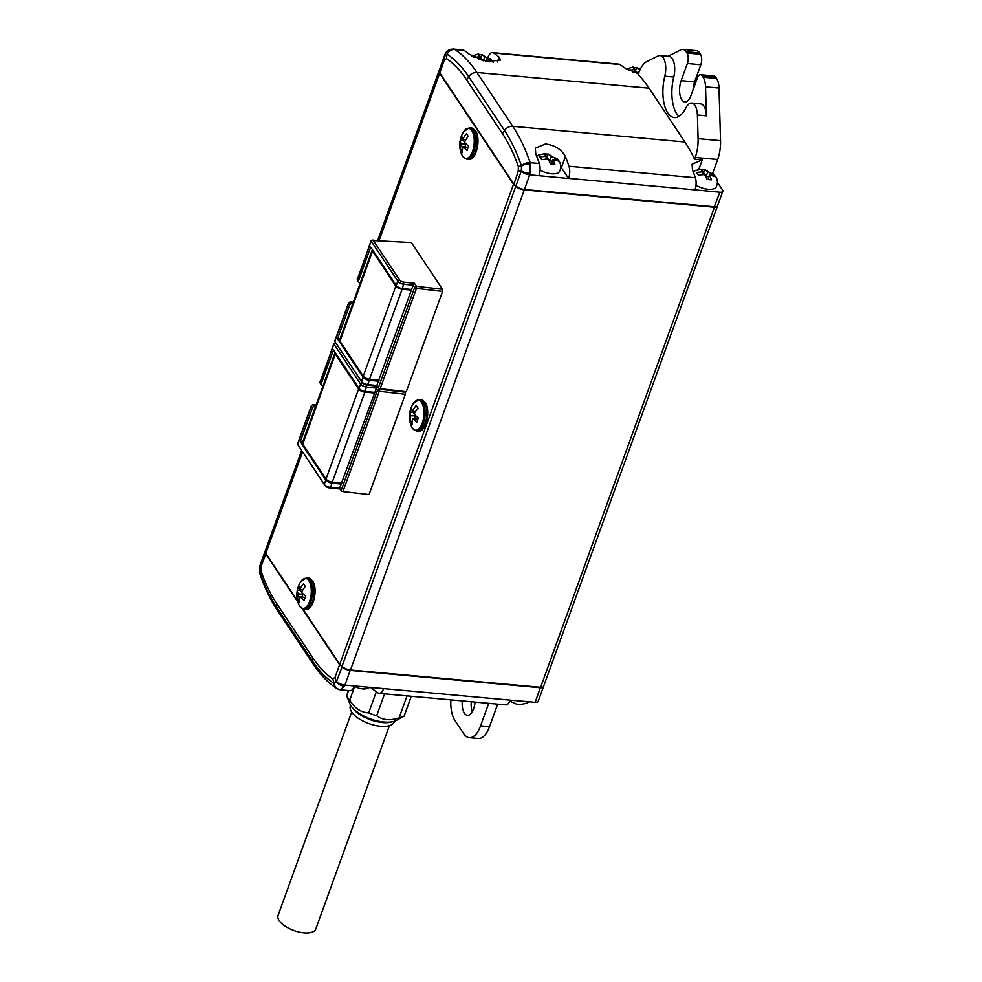 <?xml version="1.0" encoding="UTF-8"?>
<svg xmlns="http://www.w3.org/2000/svg" width="982" height="982" viewBox="0 0 982 982"><rect width="100%" height="100%" fill="white"/><g stroke="black" fill="none" stroke-linecap="round" stroke-linejoin="round"><path stroke-width="1.47" d="M300.652 581.86A24.685 24.685 0 0 0 298.614 604.225L298.614 604.225A15.111 6.948 -84.8 0 0 299.645 606.213A15.111 6.948 -84.8 0 0 309.588 601.463A15.111 6.948 -84.8 0 0 308.876 580.706A15.111 6.948 -84.8 0 0 300.652 581.86L306.298 577.907A15.687 7.218 95.2 0 1 310.005 580.301A15.687 7.218 95.2 0 1 311.711 598.517A15.687 7.218 95.2 0 1 303.463 609.122L304.997 609.417A15.847 7.291 -84.8 0 0 313.332 598.713A15.847 7.291 -84.8 0 0 311.601 580.313A15.847 7.291 -84.8 0 0 307.869 577.895L312.522 580.755C318.536 588.918 313.135 611.97 304.997 609.417M305.402 586.414A22.721 9.992 -160.1 0 1 304.371 585.063A22.721 9.992 -160.1 0 1 303.61 583.725A24.55 18.94 146.3 0 0 299.805 589.581A24.55 10.802 -160.1 0 1 298.933 585.959A22.721 17.529 146.3 0 0 297.374 590.243A24.55 10.802 19.9 0 0 298.258 593.865A24.55 18.94 146.3 0 0 297.706 600.014A22.721 9.992 19.9 0 0 298.479 601.34A22.721 9.992 19.9 0 0 299.498 602.702A24.55 18.94 -33.7 0 1 300.05 596.553A24.55 10.802 19.9 0 0 304.187 600.468A22.721 17.529 -33.7 0 1 305.733 596.172A24.55 10.802 -160.1 0 1 301.597 592.269A24.55 18.94 -33.7 0 1 305.402 586.414M463.578 131.784A24.685 24.685 0 0 0 461.54 154.149L461.54 154.149A15.111 6.948 -84.8 0 0 462.559 156.15A15.111 6.948 -84.8 0 0 472.514 151.388A15.111 6.948 -84.8 0 0 471.802 130.631A15.111 6.948 -84.8 0 0 463.578 131.784L469.224 127.832A15.687 7.218 95.2 0 1 472.931 130.225A15.687 7.218 95.2 0 1 474.637 148.454A15.687 7.218 95.2 0 1 466.376 159.059L467.911 159.354A15.847 7.291 -84.8 0 0 476.245 148.638A15.847 7.291 -84.8 0 0 474.527 130.238A15.847 7.291 -84.8 0 0 470.783 127.832L475.448 130.692C481.45 138.855 476.049 161.895 467.911 159.354M468.316 136.351A22.721 9.992 -160.1 0 1 467.297 134.988A22.721 9.992 -160.1 0 1 466.524 133.662A24.55 18.94 146.3 0 0 462.731 139.505A24.55 10.802 -160.1 0 1 461.847 135.897A22.721 17.529 146.3 0 0 460.3 140.18A24.55 10.802 19.9 0 0 461.172 143.802A24.55 18.94 146.3 0 0 460.632 149.951A22.721 9.992 19.9 0 0 461.405 151.277A22.721 9.992 19.9 0 0 462.424 152.64A24.55 18.94 -33.7 0 1 462.964 146.49A24.55 10.802 19.9 0 0 467.101 150.393A22.721 17.529 -33.7 0 1 468.66 146.109A24.55 10.802 -160.1 0 1 464.523 142.194A24.55 18.94 -33.7 0 1 468.316 136.351M413.275 403.602A24.685 24.685 0 0 0 411.237 425.967L411.237 425.967A15.111 6.948 -84.8 0 0 412.268 427.956A15.111 6.948 -84.8 0 0 422.211 423.205A15.111 6.948 -84.8 0 0 421.499 402.448A15.111 6.948 -84.8 0 0 413.275 403.602L418.933 399.649A15.687 7.218 95.2 0 1 422.628 402.043A15.687 7.218 95.2 0 1 424.334 420.271A15.687 7.218 95.2 0 1 416.086 430.877L417.62 431.172A15.847 7.291 -84.8 0 0 425.955 420.456A15.847 7.291 -84.8 0 0 424.224 402.055A15.847 7.291 -84.8 0 0 420.492 399.637L425.145 402.497C431.159 410.66 425.758 433.713 417.62 431.172M418.025 408.156A22.721 9.992 -160.1 0 1 417.006 406.806A22.721 9.992 -160.1 0 1 416.233 405.468A24.55 18.94 146.3 0 0 412.428 411.323A24.55 10.802 -160.1 0 1 411.556 407.702A22.721 17.529 146.3 0 0 409.997 411.998A24.55 10.802 19.9 0 0 410.881 415.607A24.55 18.94 146.3 0 0 410.341 421.757A22.721 9.992 19.9 0 0 411.102 423.095A22.721 9.992 19.9 0 0 412.133 424.445A24.55 18.94 -33.7 0 1 412.673 418.295A24.55 10.802 19.9 0 0 416.81 422.211A22.721 17.529 -33.7 0 1 418.357 417.927A24.55 10.802 -160.1 0 1 414.22 414.011A24.55 18.94 -33.7 0 1 418.025 408.156M509.842 701.123L516.63 704.155L521.577 704.61M354.318 686.332L359.964 688.615L364.911 689.082M462.277 700.915A13.957 6.42 -84.8 0 0 464.4 713.202A13.957 6.42 -84.8 0 0 467.407 715.326A13.957 6.42 -84.8 0 0 475.055 702.081M471.25 701.725A13.957 6.42 -84.8 0 0 472.256 711.729M411.298 696.263L404.118 716.111L396.446 720.334A26.649 11.723 -160.1 0 1 370.521 718.922A26.649 11.723 -160.1 0 1 349.69 703.407L346.695 695.735L348.585 690.555M404.118 716.111A32.995 14.521 -160.1 0 1 399.122 717.756L407.039 695.882M384.588 693.832L376.671 715.718C382.735 720.211 390.222 720.886 399.122 717.756M376.671 715.718A32.995 14.521 -160.1 0 1 368.68 712.883L376.327 691.77M354.662 686.528L349.702 700.215C354.625 708.231 360.946 712.453 368.68 712.883M349.702 700.215A32.995 14.521 -160.1 0 1 346.72 695.722L348.328 690.53M392.039 721.782A24.366 10.716 -160.1 0 1 370.558 719.806A24.366 10.716 -160.1 0 1 352.145 707.347M350.402 704.88L350.144 706.93A23.347 10.274 19.9 0 0 368.839 723.55A23.347 10.274 19.9 0 0 393.843 722.752L394.96 721.009M315.823 928.923A20.045 8.826 -160.1 0 1 315.787 929.033A20.045 8.826 -160.1 0 1 294.06 930.555A20.045 8.826 -160.1 0 1 278.029 915.506A20.045 8.826 -160.1 0 1 278.078 915.384A20.045 8.826 -160.1 0 1 278.115 915.273M691.684 103.085A15.233 6.997 95.2 0 1 694.949 105.393A15.233 6.997 95.2 0 1 697.392 115.017L698.079 138.622A25.385 11.674 95.2 0 1 695.207 157.451L694.569 159.219A203.36 93.511 95.2 0 0 684.908 141.985L649.09 88.22A203.36 93.511 95.2 0 0 638.153 74.534L638.791 72.766A25.385 11.674 95.2 0 1 646.77 61.608L658.05 55.962A15.233 6.997 95.2 0 1 660.014 55.557A15.233 6.997 95.2 0 1 663.292 57.864A15.233 6.997 95.2 0 1 664.789 76.228A30.454 14.006 -84.8 0 0 674.327 117.57A30.454 14.006 -84.8 0 0 685.89 107.91A15.233 6.997 95.2 0 1 691.684 103.085L700.657 103.908A15.233 6.997 95.2 0 1 703.934 106.203A15.233 6.997 95.2 0 1 706.377 115.839L705.53 86.846A15.233 6.997 -84.8 0 0 703.087 77.222L702.216 75.909A7.611 3.498 -84.8 0 0 700.571 74.755A7.611 3.498 -84.8 0 0 697.195 78.302L690.997 95.45A13.957 6.42 95.2 0 1 684.798 101.956A13.957 6.42 95.2 0 1 681.803 99.845A13.957 6.42 95.2 0 1 681.14 80.671L687.351 63.523A7.611 3.498 -84.8 0 0 686.983 53.065L686.111 51.751A15.233 6.997 -84.8 0 0 682.834 49.444L696.312 50.671A15.233 6.997 95.2 0 1 699.577 52.967L700.461 54.28A7.611 3.498 95.2 0 1 700.817 64.751L694.605 81.899A13.957 6.42 -84.8 0 0 693.059 89.73M628.406 70.262L635.133 69.599L632.187 67.071L640.559 68.679M636.729 72.263L635.563 70.532L636.667 67.476L638.963 69.022L639.626 70.004L638.239 73.846M660.014 55.557L668.988 56.367A15.233 6.997 95.2 0 1 672.265 58.674A15.233 6.997 95.2 0 1 673.762 77.05A30.454 14.006 -84.8 0 0 678.955 116.367M518.386 166.461A193.896 89.153 -84.8 0 0 502.453 133.626L504.527 130.483L468.709 76.706A197.726 90.921 -84.8 0 0 447.117 54.305L444.637 56.232A7.611 3.351 -160.1 0 1 444.686 55.274L439.371 69.943A7.611 3.351 19.9 0 0 439.335 70.9L439.776 72.852L513.684 183.794L515.943 185.905L521.356 170.88L518.238 171.212L518.386 166.461L521.43 165.848A7.611 4.726 -19 0 1 530.145 162.681L539.339 163.515A203.36 93.511 -84.8 0 0 535.767 153.904L535.337 148.147L545.562 143.924C555.002 145.311 561.618 149.534 565.399 156.604A203.36 93.511 95.2 0 1 568.971 166.216L695.342 177.73A10.151 4.665 95.2 0 1 694.949 189.857L568.578 178.356A10.151 4.665 -84.8 0 0 568.971 166.216M551.43 163.884L552.805 159.317L554.867 164.313L550.386 163.908L548.324 158.912L541.585 159.575L539.793 156.887L546.532 156.224L543.574 153.695L548.521 154.149L558.881 160.778C561.078 164.203 561.299 167.762 559.531 171.469A13.957 6.138 -160.1 0 1 540.063 170.119M548.116 158.9L546.962 157.157L548.066 154.1L550.362 155.647L551.012 156.629L549.503 160.827M551.012 156.629L556.855 158.433L557.813 159.612L558.648 161.122L552.805 159.317M473.533 57.41L480.259 56.76L477.301 54.219L482.26 54.685L493.21 62.32M481.843 59.423L480.689 57.68L481.794 54.624L484.089 56.183L484.752 57.165L483.439 60.761M484.752 57.165L490.583 58.969L491.54 60.135L492.375 61.657L486.544 59.853L487.698 61.731M708.108 179.411L709.47 174.857L711.533 179.853L707.052 179.436L704.99 174.452L698.263 175.103L696.471 172.415L703.198 171.764L700.24 169.223L705.186 169.69L715.547 176.318C717.744 179.731 717.965 183.303 716.197 186.997A13.957 6.138 19.9 0 1 695.98 185.217M704.781 174.428L703.628 172.685L704.732 169.628L707.028 171.187L707.691 172.169L706.168 176.367M707.691 172.169L713.521 173.974L714.479 175.14L715.313 176.662L709.47 174.857M369.036 494.572L342.939 491.565L379.248 391.266A1.522 0.675 -160.1 0 1 377.419 390.333L341.11 490.644L339.588 488.349L341.11 490.644A1.522 0.675 19.9 0 0 342.939 491.565L369.036 494.572L405.333 394.273L405.271 392.174L406.266 391.695L442.575 291.396L442.501 289.297L411.335 242.529L371.908 240.467M302.566 451.867L265.84 553.345L297.571 600.984M302.898 608.987L339.747 664.298L342.006 666.41A7.611 3.351 19.9 0 0 350.5 669.982L540.616 687.302A5.082 2.234 19.9 0 0 543.598 686.344L717.376 206.269A5.082 2.234 19.9 0 0 717.425 206.048M439.31 70.164A7.611 3.351 19.9 0 0 439.212 70.373A7.611 3.351 19.9 0 0 439.175 71.33L439.617 73.282L513.537 184.223L339.747 664.298M439.617 73.282L379.126 240.394M513.537 184.223L515.795 186.335A7.611 3.351 19.9 0 0 524.29 189.919L714.393 207.239A5.082 2.234 19.9 0 0 717.376 206.269M301.634 450.456L265.435 550.448A7.611 3.351 19.9 0 0 265.385 551.405L265.84 553.345M716.259 206.736A4.566 2.013 -160.1 0 1 716.013 206.821A4.566 2.013 -160.1 0 1 714.221 206.969L524.106 189.649A7.107 3.13 -160.1 0 1 516.176 186.31L513.954 184.223L439.776 72.852L444.33 60.27L444.772 55.913A7.611 4.382 -157 0 1 444.956 54.562L444.686 55.274A7.611 3.351 -160.1 0 1 444.821 54.992M708.808 176.699L706.205 176.465M703.628 172.685L702.879 172.623M702.29 174.256L703.198 171.764M713.018 175.373L713.521 173.974M480.689 57.68L479.94 57.619M479.351 59.251L480.259 56.76M480.407 59.288L482.702 60.43A5.082 2.234 19.9 0 1 480.407 59.288L478.774 59.276M485.98 61.387L486.544 59.853M490.079 60.368L490.583 58.969M552.142 161.158L549.539 160.925M546.962 157.157L546.213 157.095M635.563 70.532L634.826 70.459M502.453 133.626L466.634 79.861A193.896 89.153 -84.8 0 0 446.515 58.589L446.933 54.219A7.611 6.592 -75.9 0 1 454.003 49.161L454.727 49.493A203.36 93.511 95.2 0 1 476.933 72.533L512.764 126.31A203.36 93.511 95.2 0 1 530.145 162.681L530.194 173.384L524.437 189.489L714.552 206.809A5.082 2.234 19.9 0 0 716.553 206.65A5.082 2.234 19.9 0 0 717.535 205.839L722.813 191.269A5.082 2.234 -160.1 0 1 719.831 192.226L694.949 189.857M493.553 53.028A10.151 4.665 -84.8 0 0 492.485 52.635L618.856 64.149A10.151 4.665 95.2 0 1 619.924 64.542L493.553 53.028A203.36 93.511 95.2 0 1 499.126 57.128L500.575 60.074L486.876 61.571L469.494 54.427A203.36 93.511 -84.8 0 0 463.934 50.328A10.151 4.665 95.2 0 0 462.853 49.935L454.003 49.161M545.624 158.728L546.532 156.224M556.352 159.845L556.855 158.433M634.225 72.091L635.133 69.599M632.997 72.177L636.925 72.287L637.87 73.748M492.485 52.635A10.151 4.665 -84.8 0 0 488.091 57.079M446.515 58.589L444.33 60.27M530.194 173.384A7.611 2.516 12.7 0 1 521.356 170.88L521.516 166.167A7.611 4.026 -10.3 0 1 530.501 163.982M560.722 166.817A16.755 7.365 -160.1 0 1 561.385 167.701L568.541 178.454L529.752 174.821A7.611 3.351 19.9 0 1 521.258 171.236M682.834 49.444A15.233 6.997 -84.8 0 0 680.87 49.849L668.018 56.281M638.386 73.896L624.429 67.783A203.36 93.511 -84.8 0 0 619.924 64.542M518.238 171.212L513.954 184.223M539.339 163.515A10.151 4.665 95.2 0 1 538.946 175.655M516.176 186.31L515.943 185.905A7.611 3.351 19.9 0 0 524.437 189.489L524.106 189.649M695.342 177.73A203.36 93.511 -84.8 0 0 692.482 169.935L692.101 164.166L702.204 159.919L694.569 159.219M700.571 74.755L714.037 75.982A7.611 3.498 95.2 0 1 715.682 77.136L716.553 78.45A15.233 6.997 95.2 0 1 718.996 88.073L720.53 140.659A25.385 11.674 95.2 0 1 717.658 159.489L712.674 173.237M717.388 182.247L722.519 189.956A5.082 2.234 -160.1 0 1 722.813 191.269M488.717 703.321L480.554 725.87A25.385 11.674 -84.8 0 1 469.298 737.703A25.385 11.674 -84.8 0 1 463.835 733.861L454.887 720.42A25.385 11.674 -84.8 0 1 450.873 699.871M480.554 725.87L489.527 726.68A25.385 11.674 95.2 0 1 478.271 738.525L469.298 737.703M489.527 726.68L497.69 704.143M297.877 602.101L265.68 553.774L265.238 551.835L259.8 566.86L261.126 566.369L260.991 571.107A193.896 89.153 -84.8 0 0 276.912 603.942L276.654 607.257L312.472 661.033A197.726 90.921 -84.8 0 0 334.064 683.435L334.236 683.521A7.611 6.886 105.7 0 0 339.072 689.56L339.072 689.56A7.611 6.886 105.7 0 0 340.165 689.757L344.486 686.381A7.611 4.088 27.9 0 1 336.396 681.827L336.544 681.508A7.611 3.351 19.9 0 0 345.038 685.092L354.453 685.952A10.151 4.665 95.2 0 1 349.96 690.677L340.545 689.818M334.064 683.435A7.611 6.567 123.1 0 0 336.801 688.517L340.165 689.757M276.912 603.942L312.742 657.719A193.896 89.153 -84.8 0 0 332.849 678.979L334.236 683.521L336.396 681.827L335.034 677.31L339.6 664.728L302.296 608.742M543.488 686.553A5.082 2.234 -160.1 0 1 543.439 686.774L538.161 701.344A5.082 2.234 19.9 0 1 535.178 702.302L510.235 700.141A10.151 4.665 95.2 0 1 505.73 704.867L379.138 693.341A10.151 4.665 -84.8 0 1 378.058 692.948A203.36 93.511 95.2 0 1 372.497 688.848L370.447 687.425M379.138 693.341A10.151 4.665 -84.8 0 0 383.643 688.603L510.235 700.141M354.453 685.952L383.643 688.603M332.849 678.979L335.034 677.31M260.991 571.107L259.751 571.892A197.726 90.921 -84.8 0 0 276.654 607.257A7.611 5.867 146.3 0 0 277.427 610.411L313.246 664.176C320.169 674.622 328.025 682.736 336.801 688.517L336.801 688.517A7.611 6.567 123.1 0 0 337.796 689.045M259.923 566.504A7.611 3.351 -160.1 0 1 259.96 565.546L259.727 566.246A7.611 2.222 -162.8 0 0 259.8 566.86L259.653 571.573A7.611 3.732 165 0 0 259.579 572.825L259.579 572.825A7.611 3.732 165 0 0 259.702 573.169M543.439 686.774A5.082 2.234 -160.1 0 1 540.456 687.731L350.353 670.411A7.611 3.351 -160.1 0 1 341.846 666.839L339.944 664.47M261.126 566.369L265.999 553.602M265.459 551.724L265.238 551.835A7.611 3.351 -160.1 0 1 265.275 550.877A7.611 3.351 -160.1 0 1 265.373 550.669M412.428 411.323L415.533 411.605M409.997 411.998L413.078 412.268L414.232 413.999M413.385 411.409L413.078 412.268M410.881 415.607L415.582 416.037L414.699 418.479M414.294 414.085L415.582 416.037M410.341 421.757L412.109 421.916M412.673 418.295L417.755 419.289M462.731 139.505L465.824 139.788M460.3 140.18L463.369 140.463L464.523 142.181M463.688 139.591L463.369 140.463M461.172 143.802L465.885 144.219L465.002 146.674M464.584 142.28L465.885 144.219M460.632 149.951L462.399 150.111M462.964 146.49L468.046 147.472M299.805 589.581L302.898 589.863M297.374 590.243L300.455 590.526L301.597 592.256M300.762 589.666L300.455 590.526M298.258 593.865L302.959 594.294L302.075 596.737M301.658 592.342L302.959 594.294M297.706 600.014L299.473 600.174M300.05 596.553L305.132 597.547M374.387 392.972L364.874 392.113A5.082 2.234 -160.1 0 1 358.602 389.007L335.316 354.06A5.082 2.234 -160.1 0 1 335.034 352.747L302.444 442.759A5.082 2.234 19.9 0 0 302.726 444.073L326.012 479.02A5.082 2.234 19.9 0 0 332.297 482.125L341.81 482.984M339.944 488.962L329.486 487.919L330.468 487.428L332.014 483.144L341.135 484.065L339.588 488.349L330.468 487.428A5.082 2.234 -160.1 0 1 324.269 484.347L297.607 444.33L311.417 406.18A1.522 0.675 -160.1 0 1 311.331 405.787L312.865 404.78A1.522 0.749 93.8 0 1 313.233 405.014L314.338 406.683L315.468 406.781M316.044 405.198L313.233 405.014A1.522 1.178 -33.7 0 0 311.417 406.18L312.522 407.849A1.522 1.178 -33.7 0 1 314.338 406.683M323.225 385.349L322.096 385.251A1.522 1.178 -33.7 0 1 321.212 383.839L320.107 382.17L333.917 344.031A1.522 0.675 -160.1 0 1 333.831 343.626A1.522 0.675 -160.1 0 1 334.125 343.393L334.666 343.332M332.014 483.144A5.082 2.234 -160.1 0 1 325.815 480.051L324.269 484.347L325.152 485.746L297.595 444.306A1.522 0.675 19.9 0 0 297.607 444.33L298.491 445.73M312.522 407.849L300.271 441.704L325.815 480.051M297.841 443.68A1.522 0.675 19.9 0 0 297.521 443.925A1.522 0.675 19.9 0 0 297.595 444.306M329.486 487.919A3.547 1.559 -160.1 0 1 325.152 485.746M300.271 441.704L302.738 441.937M341.135 484.065L377.174 386.098L366.728 385.042A3.547 1.559 -160.1 0 1 362.383 382.882L360.578 384.048L359.019 388.332L333.475 349.973L321.212 383.839M374.338 392.334L365.23 391.413L366.728 385.042L367.71 384.563A5.082 2.234 -160.1 0 1 361.511 381.47L334.85 341.454A1.522 0.675 19.9 0 0 334.85 341.454L348.659 303.303A1.522 1.178 -33.7 0 1 350.464 302.137L353.275 302.333M359.019 388.332A5.082 2.234 19.9 0 0 365.23 391.413M405.271 392.174L379.236 389.179L379.248 391.266L405.333 394.273M406.266 391.695L380.181 388.688L416.478 288.389A1.522 0.675 -160.1 0 1 414.662 287.468L378.352 387.767A1.522 0.675 19.9 0 0 380.181 388.688L377.419 390.333L375.897 388.05L366.777 387.129A5.082 2.234 19.9 0 1 360.578 384.048L333.917 344.031L335.721 342.865L334.837 341.429L362.383 382.882L361.511 381.47L363.058 377.186L337.513 338.839L339.981 339.06M369.257 380.28L378.377 381.188L376.83 385.484L379.236 389.179L376.83 385.484L367.71 384.563L369.257 380.28A5.082 2.234 -160.1 0 1 363.058 377.186M411.63 290.107L402.117 289.236A5.082 2.234 -160.1 0 1 395.832 286.143L372.546 251.183A5.082 2.234 -160.1 0 1 372.264 249.87L339.686 339.882A5.082 2.234 19.9 0 0 339.968 341.208L363.254 376.155A5.082 2.234 19.9 0 0 369.527 379.248L379.04 380.12M360.468 282.485L359.338 282.374A1.522 1.178 -33.7 0 1 358.455 280.962L357.35 279.305L371.159 241.155A1.522 0.675 -160.1 0 1 371.073 240.762A1.522 0.675 -160.1 0 1 371.368 240.516L372.964 239.989L399.625 280.005L397.808 281.171L371.159 241.155L372.964 239.989M351.581 303.806A1.522 1.178 -33.7 0 0 349.764 304.972L348.659 303.303A1.522 0.675 -160.1 0 1 348.573 302.91L350.108 301.904A1.522 0.749 93.8 0 1 350.464 302.137L351.581 303.806L352.71 303.917M378.377 381.188L413.14 285.173L404.019 284.264A5.082 2.234 19.9 0 1 397.808 281.171L396.262 285.455L370.717 247.108L358.455 280.962M396.262 285.455A5.082 2.234 19.9 0 0 402.46 288.548L403.97 282.165A3.547 1.559 -160.1 0 1 399.625 280.005M442.501 289.297L416.466 286.302L414.662 287.468L413.14 285.173L414.416 283.221L403.97 282.165M349.764 304.972L337.513 338.839M335.083 340.803A1.522 0.675 19.9 0 0 334.764 341.061A1.522 0.675 19.9 0 0 334.837 341.429M411.581 289.469L402.46 288.548M442.575 291.396L416.478 288.389L416.466 286.302L414.416 283.221M681.14 80.671L694.605 81.899M634.482 68.617A5.082 2.234 19.9 0 0 633.488 69.452M640.141 69.513A5.082 2.234 19.9 0 0 638.963 69.022M673.762 77.05L664.789 76.228M706.377 115.839L697.392 115.017M545.869 155.242A5.082 2.234 19.9 0 0 544.887 156.077M552.657 156.789A5.082 2.234 19.9 0 0 550.362 155.647M479.597 55.765A5.082 2.234 19.9 0 0 478.615 56.6M486.385 57.312A5.082 2.234 19.9 0 0 484.089 56.183M702.535 170.77A5.082 2.234 19.9 0 0 701.553 171.605M709.323 172.316A5.082 2.234 19.9 0 0 707.028 171.187M515.795 186.335L342.006 666.41M524.29 189.919L350.5 669.982M714.393 207.239L540.616 687.302M439.175 71.33L377.996 240.32M301.83 450.75L265.385 551.405M703.345 174.293A5.082 2.234 19.9 0 0 705.641 175.434M710.133 175.839A5.082 2.234 19.9 0 0 711.115 175.005M487.195 60.835A5.082 2.234 19.9 0 0 488.177 60M447.117 54.305A7.611 6.567 -56.9 0 1 454.727 49.493L463.934 50.328M546.679 158.765A5.082 2.234 19.9 0 0 548.975 159.894M553.467 160.311A5.082 2.234 19.9 0 0 554.449 159.477M521.43 165.848A197.726 90.921 -84.8 0 0 504.527 130.483A7.611 5.867 -33.7 0 1 512.764 126.31L684.908 141.985M466.634 79.861L468.709 76.706A7.611 5.867 -33.7 0 1 476.933 72.533L649.09 88.22M497.358 62.001L499.126 57.128M635.28 72.14A5.082 2.234 19.9 0 0 637.576 73.269M561.385 167.701L565.399 156.604M444.637 56.232L439.335 70.9M698.079 138.622L720.53 140.659M695.207 157.451L717.658 159.489M705.53 86.846L718.996 88.073M703.087 77.222L716.553 78.45M702.216 75.909L715.682 77.136M687.351 63.523L700.817 64.751M686.983 53.065L700.461 54.28M686.111 51.751L699.577 52.967M714.221 206.969L719.831 192.226M698.767 169.395L702.204 159.919M312.742 657.719L312.472 661.033A7.611 5.867 146.3 0 0 313.246 664.176M372.976 687.535L372.497 688.848M350.328 669.969L344.486 686.381M259.751 571.892A7.611 4.726 161 0 0 259.825 573.648L259.825 573.648C264.674 587.788 270.541 600.051 277.427 610.411M535.178 702.302L540.444 687.29M336.544 681.508L342.178 666.557M335.316 354.06L302.726 444.073M326.012 479.02L358.602 389.007M332.297 482.125L364.874 392.113M321.298 384.809L320.181 383.14A1.522 1.178 -33.7 0 1 320.107 382.17A1.522 0.675 19.9 0 1 320.022 381.777A1.522 0.675 19.9 0 1 320.341 381.532M372.546 251.183L339.968 341.208M363.254 376.155L395.832 286.143M369.527 379.248L402.117 289.236M358.528 281.932L357.423 280.263A1.522 1.178 -33.7 0 1 357.35 279.305A1.522 0.675 19.9 0 1 357.264 278.9A1.522 0.675 19.9 0 1 357.583 278.655M298.614 604.225L299.719 606.373L303.463 609.122M306.298 577.907L307.869 577.895M461.54 154.149L462.645 156.298L466.376 159.059M469.224 127.832L470.783 127.832M411.237 425.967L412.354 428.115L416.086 430.877M418.933 399.649L420.492 399.637M528.758 701.725L526.536 703.284L519.871 704.622M370.619 687.314L363.205 689.094M315.787 929.033L389.4 725.673M626.209 68.998L633.415 67.034M536.712 156.298L538.615 155.021L544.814 153.658M471.667 55.937L478.541 54.194M693.255 171.936L695.281 170.561L701.479 169.199M439.212 70.373L377.702 240.308M453.635 49.1C449.155 49.137 446.27 50.966 444.956 54.562M278.078 915.384L351.691 712.024M259.727 566.246L259.825 573.648M259.96 565.546L265.275 550.877M320.181 383.14L333.831 343.626M312.865 404.78L316.118 405.001M311.331 405.787L297.521 443.925M357.423 280.263L371.073 240.762M350.108 301.904L353.348 302.125M348.573 302.91L334.764 341.061"/></g></svg>

